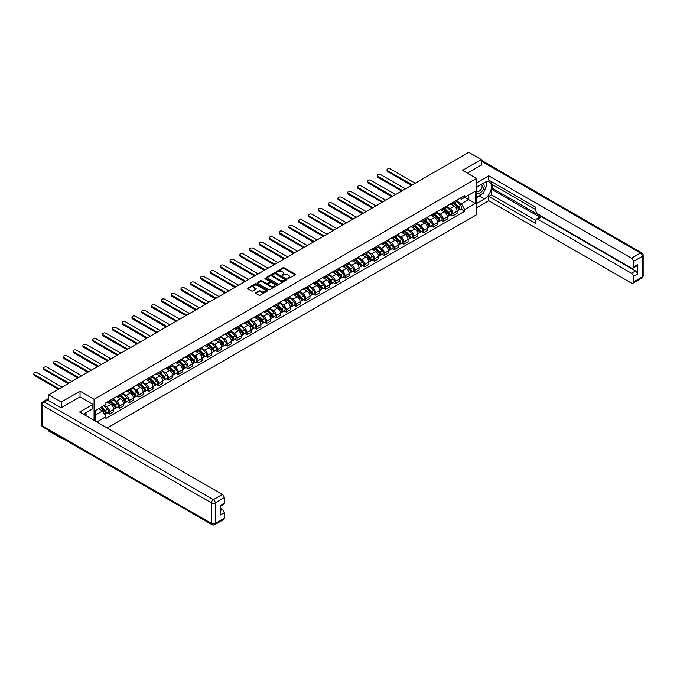 <?xml version="1.0" encoding="UTF-8"?>
<svg xmlns="http://www.w3.org/2000/svg" width="677" height="677" viewBox="0 0 677 677"><rect width="100%" height="100%" fill="white"/><g stroke="black" fill="none" stroke-linecap="round" stroke-linejoin="round"><path stroke-width="1.02" d="M287.835 278.721L295.257 274.93A0.872 0.508 0 0 0 295.257 274.219L284.145 267.804A0.872 0.508 0 0 0 282.91 267.804L276.351 271.595L276.351 272.095L278.069 271.604A2.793 1.616 0 0 1 282.013 271.604L282.944 272.137A2.793 1.616 0 0 1 283.765 273.28A2.793 1.616 0 0 1 282.944 274.413L282.097 275.404L283.807 274.913A2.793 1.616 0 0 1 287.759 274.913L288.681 275.446A2.793 1.616 0 0 1 289.502 276.588A2.793 1.616 0 0 1 288.681 277.731L287.835 278.721L287.835 278.222M255.813 292.684A0.872 0.508 0 0 0 255.813 293.395L258.927 295.189A0.872 0.508 0 0 0 260.163 295.189L267.449 290.992A0.872 0.508 0 0 0 267.449 290.272L256.338 283.858A0.872 0.508 0 0 0 255.102 283.858L247.824 288.063A0.872 0.508 0 0 0 247.824 288.774L251.582 290.949A0.872 0.508 0 0 0 252.817 290.949L255.94 289.155A0.872 0.508 0 0 0 255.94 288.436L254.07 287.361A2.336 1.346 0 0 1 253.384 286.405A2.336 1.346 0 0 1 254.831 285.161A2.336 1.346 0 0 1 257.37 285.457L264.69 289.68A2.336 1.346 0 0 1 265.367 290.628A2.336 1.346 0 0 1 263.928 291.88A2.336 1.346 0 0 1 261.381 291.584L260.163 290.882A0.872 0.508 0 0 0 258.927 290.882L255.813 292.684L255.813 293.395L258.927 291.609L258.927 290.882M94.069 399.286L80.038 391.188L61.302 402.011L48.786 394.784L468.738 152.325L481.254 159.552L462.518 170.367L476.54 178.466L94.069 399.286L94.069 420.375M278.129 284.112A0.872 0.508 0 0 0 279.364 284.112L286.65 279.906A0.872 0.508 0 0 0 286.65 279.195L275.539 272.78A0.872 0.508 0 0 0 274.303 272.78L267.017 276.986A0.872 0.508 0 0 0 267.017 277.697L278.129 284.112M265.13 278.848L265.748 278.941L265.748 278.213L277.045 284.729A0.872 0.508 0 0 1 277.045 285.449L269.768 289.654A0.872 0.508 0 0 1 268.532 289.654L257.421 283.24L260.535 281.454L260.535 280.727L257.421 282.521A0.872 0.508 0 0 0 257.421 283.24L257.421 282.521M260.535 281.454A0.872 0.508 0 0 1 261.771 281.454L261.771 280.727A0.872 0.508 0 0 0 260.535 280.727M261.771 280.727L266.273 283.325A0.872 0.508 0 0 0 267.508 283.325L269.581 282.131A0.872 0.508 0 0 0 269.581 281.42L264.885 278.712L265.748 278.213M61.302 437.655L61.302 438.315L48.786 431.088L48.786 430.428M107.237 427.982L476.54 214.77L476.54 178.466M61.302 438.315L61.869 437.985M61.302 402.011L61.302 407.706M48.786 394.784L48.786 400.699M46.197 399.912A1.777 1.024 -120 0 0 45.951 399.997A1.777 1.024 -120 0 0 45.757 400.166M481.254 165.247L481.254 159.552M452.955 202.431A4.087 2.361 60 0 1 452.109 204.268L456.256 201.864A4.087 2.361 -120 0 0 457.102 200.028M447.065 206.832L450.061 208.567A4.087 2.361 60 0 1 452.955 213.577L457.11 211.182A4.087 2.361 -120 0 0 454.216 206.172L451.246 204.454M457.11 211.182L457.11 213.39L452.955 215.785L450.967 214.643M452.109 204.268A4.087 2.361 60 0 1 450.095 204.082M452.955 213.577L452.955 215.785M443.147 208.093A4.087 2.361 60 0 1 442.301 209.929L446.448 207.534A4.087 2.361 -120 0 0 447.294 205.698M441.159 220.304L443.147 221.455L447.294 219.06L447.294 216.843A4.087 2.361 -120 0 0 444.4 211.833L441.429 210.115M442.301 209.929A4.087 2.361 60 0 1 440.287 209.743M437.257 212.493L440.253 214.228A4.087 2.361 60 0 1 443.147 219.238L443.147 221.455M433.339 213.754A4.087 2.361 60 0 1 432.485 215.591L436.64 213.196A4.087 2.361 -120 0 0 437.486 211.359M431.342 225.966L433.339 227.117L437.486 224.722L437.486 222.505A4.087 2.361 -120 0 0 434.592 217.495L431.621 215.777M432.485 215.591A4.087 2.361 60 0 1 430.47 215.404M427.441 218.163L430.445 219.89A4.087 2.361 60 0 1 433.339 224.899L433.339 227.117M423.523 219.416A4.087 2.361 60 0 1 422.676 221.252L426.832 218.857A4.087 2.361 -120 0 0 427.678 217.021M421.534 231.636L423.523 232.778L427.678 230.383L427.678 228.166A4.087 2.361 -120 0 0 424.784 223.156L421.813 221.447M422.676 221.252A4.087 2.361 60 0 1 420.662 221.074M417.633 223.825L420.629 225.559A4.087 2.361 60 0 1 423.523 230.569L423.523 232.778M413.715 225.086A4.087 2.361 60 0 1 412.868 226.922L417.015 224.527A4.087 2.361 -120 0 0 417.861 222.691M411.726 237.297L413.715 238.448L417.861 236.045L417.861 233.836A4.087 2.361 -120 0 0 414.976 228.826L412.005 227.108M412.868 226.922A4.087 2.361 60 0 1 410.854 226.736M407.825 229.486L410.821 231.221A4.087 2.361 60 0 1 413.715 236.231L413.715 238.448M403.907 230.747A4.087 2.361 60 0 1 403.06 232.583L407.207 230.188A4.087 2.361 -120 0 0 408.053 228.352M401.918 242.958L403.907 244.109L408.053 241.714L408.053 239.497A4.087 2.361 -120 0 0 405.159 234.487L402.189 232.77M403.06 232.583A4.087 2.361 60 0 1 401.046 232.397M398.017 235.156L401.012 236.882A4.087 2.361 60 0 1 403.907 241.892L403.907 244.109M394.09 236.408A4.087 2.361 60 0 1 393.244 238.245L397.399 235.85A4.087 2.361 -120 0 0 398.245 234.014M392.101 248.62L394.099 249.771L398.245 247.376L398.245 245.159A4.087 2.361 -120 0 0 395.351 240.149L392.381 238.439M393.244 238.245A4.087 2.361 60 0 1 391.23 238.067M388.2 240.817L391.204 242.544A4.087 2.361 60 0 1 394.099 247.562L394.099 249.771M384.282 242.078A4.087 2.361 60 0 1 383.436 243.915L387.591 241.52A4.087 2.361 -120 0 0 388.437 239.675M382.293 254.29L384.282 255.441L388.437 253.037L388.437 250.828A4.087 2.361 -120 0 0 385.543 245.819L382.573 244.101M383.436 243.915A4.087 2.361 60 0 1 381.422 243.728M378.392 246.479L381.388 248.214A4.087 2.361 60 0 1 384.282 253.223L384.282 255.441M374.474 247.74A4.087 2.361 60 0 1 373.628 249.576L377.774 247.181A4.087 2.361 -120 0 0 378.621 245.345M372.485 259.951L374.474 261.102L378.621 258.707L378.621 256.49A4.087 2.361 -120 0 0 375.735 251.48L372.765 249.762M373.628 249.576A4.087 2.361 60 0 1 371.614 249.39M368.584 252.149L371.58 253.875A4.087 2.361 60 0 1 374.474 258.885L374.474 261.102M364.666 253.401A4.087 2.361 60 0 1 363.82 255.237L367.966 252.843A4.087 2.361 -120 0 0 368.813 251.006M362.677 265.612L364.666 266.763L368.813 264.368L368.813 262.151A4.087 2.361 -120 0 0 365.918 257.142L362.948 255.424M363.82 255.237A4.087 2.361 60 0 1 361.806 255.051M358.776 257.81L361.772 259.536A4.087 2.361 60 0 1 364.666 264.546L364.666 266.763M354.85 259.071A4.087 2.361 60 0 1 354.003 260.907L358.158 258.504A4.087 2.361 -120 0 0 359.005 256.668M352.861 271.282L354.85 272.425L359.005 270.03L359.005 267.821A4.087 2.361 -120 0 0 356.11 262.803L353.14 261.094M354.003 260.907A4.087 2.361 60 0 1 351.989 260.721M348.96 263.471L351.964 265.206A4.087 2.361 60 0 1 354.85 270.216L354.85 272.425M345.042 264.732A4.087 2.361 60 0 1 344.195 266.569L348.35 264.174A4.087 2.361 -120 0 0 349.197 262.337M343.053 276.944L345.042 278.095L349.197 275.7L349.197 273.483A4.087 2.361 -120 0 0 346.302 268.473L343.332 266.755M344.195 266.569A4.087 2.361 60 0 1 342.181 266.383M339.152 269.133L342.147 270.868A4.087 2.361 60 0 1 345.042 275.877L345.042 278.095M335.233 270.394A4.087 2.361 60 0 1 334.387 272.23L338.534 269.835A4.087 2.361 -120 0 0 339.38 267.999M333.245 282.605L335.233 283.756L339.38 281.361L339.38 279.144A4.087 2.361 -120 0 0 336.494 274.134L333.524 272.416M334.387 272.23A4.087 2.361 60 0 1 332.373 272.044M329.344 274.803L332.339 276.529A4.087 2.361 60 0 1 335.233 281.539L335.233 283.756M325.425 276.055A4.087 2.361 60 0 1 324.579 277.892L328.726 275.497A4.087 2.361 -120 0 0 329.572 273.66M323.437 288.267L325.425 289.417L329.572 287.023L329.572 284.805A4.087 2.361 -120 0 0 326.678 279.796L323.708 278.086M324.579 277.892A4.087 2.361 60 0 1 322.565 277.714M319.536 280.464L322.531 282.191A4.087 2.361 60 0 1 325.425 287.209L325.425 289.417M315.609 281.725A4.087 2.361 60 0 1 314.763 283.561L318.918 281.167A4.087 2.361 -120 0 0 319.764 279.33M313.62 293.936L315.609 295.087L319.764 292.684L319.764 290.475A4.087 2.361 -120 0 0 316.87 285.466L313.9 283.748M314.763 283.561A4.087 2.361 60 0 1 312.749 283.375M309.719 286.126L312.723 287.86A4.087 2.361 60 0 1 315.609 292.87L315.609 295.087M305.801 287.387A4.087 2.361 60 0 1 304.955 289.223L309.11 286.828A4.087 2.361 -120 0 0 309.956 284.992M303.812 299.598L305.801 300.749L309.956 298.354L309.956 296.137A4.087 2.361 -120 0 0 307.062 291.127L304.091 289.409M304.955 289.223A4.087 2.361 60 0 1 302.941 289.037M299.911 291.795L302.907 293.522A4.087 2.361 60 0 1 305.801 298.532L305.801 300.749M295.993 293.048A4.087 2.361 60 0 1 295.147 294.884L299.293 292.489A4.087 2.361 -120 0 0 300.139 290.653M294.004 305.259L295.993 306.41L300.139 304.015L300.139 301.798A4.087 2.361 -120 0 0 297.254 296.788L294.275 295.079M295.147 294.884A4.087 2.361 60 0 1 293.133 294.698M290.103 297.457L293.099 299.183A4.087 2.361 60 0 1 295.993 304.193L295.993 306.41M286.185 298.718A4.087 2.361 60 0 1 285.339 300.554L289.485 298.151A4.087 2.361 -120 0 0 290.331 296.314M284.196 310.929L286.185 312.072L290.331 309.677L290.331 307.468A4.087 2.361 -120 0 0 287.437 302.45L284.467 300.74M285.339 300.554A4.087 2.361 60 0 1 283.325 300.368M280.295 303.118L283.291 304.853A4.087 2.361 60 0 1 286.185 309.863L286.185 312.072M276.368 304.379A4.087 2.361 60 0 1 275.522 306.216L279.677 303.821A4.087 2.361 -120 0 0 280.523 301.984M274.38 316.591L276.368 317.741L280.523 315.347L280.523 313.129A4.087 2.361 -120 0 0 277.629 308.12L274.659 306.402M275.522 306.216A4.087 2.361 60 0 1 273.508 306.029M270.478 308.78L273.483 310.515A4.087 2.361 60 0 1 276.368 315.524L276.368 317.741M266.56 310.041A4.087 2.361 60 0 1 265.714 311.877L269.861 309.482A4.087 2.361 -120 0 0 270.715 307.646M264.572 322.252L266.56 323.403L270.715 321.008L270.715 318.791A4.087 2.361 -120 0 0 267.821 313.781L264.851 312.063M265.714 311.877A4.087 2.361 60 0 1 263.7 311.691M260.67 314.45L263.666 316.176A4.087 2.361 60 0 1 266.56 321.186L266.56 323.403M256.752 315.702A4.087 2.361 60 0 1 255.906 317.538L260.053 315.143A4.087 2.361 -120 0 0 260.899 313.307M254.764 327.922L256.752 329.064L260.899 326.669L260.899 324.452A4.087 2.361 -120 0 0 258.013 319.442L255.034 317.733M255.906 317.538A4.087 2.361 60 0 1 253.892 317.361M250.862 320.111L253.858 321.846A4.087 2.361 60 0 1 256.752 326.856L256.752 329.064M246.944 321.372A4.087 2.361 60 0 1 246.098 323.208L250.245 320.813A4.087 2.361 -120 0 0 251.091 318.977M244.947 333.583L246.944 334.734L251.091 332.331L251.091 330.122A4.087 2.361 -120 0 0 248.197 325.112L245.226 323.394M246.098 323.208A4.087 2.361 60 0 1 244.084 323.022M241.054 325.772L244.05 327.507A4.087 2.361 60 0 1 246.944 332.517L246.944 334.734M237.128 327.033A4.087 2.361 60 0 1 236.281 328.87L240.437 326.475A4.087 2.361 -120 0 0 241.283 324.638M235.139 339.245L237.128 340.396L241.283 338.001L241.283 335.784A4.087 2.361 -120 0 0 238.389 330.774L235.418 329.056M236.281 328.87A4.087 2.361 60 0 1 234.267 328.683M231.238 331.442L234.242 333.169A4.087 2.361 60 0 1 237.128 338.178L237.128 340.396M227.32 332.695A4.087 2.361 60 0 1 226.473 334.531L230.62 332.136A4.087 2.361 -120 0 0 231.475 330.3M225.331 344.906L227.32 346.057L231.475 343.662L231.475 341.445A4.087 2.361 -120 0 0 228.581 336.435L225.61 334.726M226.473 334.531A4.087 2.361 60 0 1 224.459 334.353M221.43 337.104L224.425 338.83A4.087 2.361 60 0 1 227.32 343.84L227.32 346.057M217.512 338.365A4.087 2.361 60 0 1 216.665 340.201L220.812 337.798A4.087 2.361 -120 0 0 221.658 335.961M215.523 350.576L217.512 351.718L221.658 349.324L221.658 347.115A4.087 2.361 -120 0 0 218.764 342.105L215.794 340.387M216.665 340.201A4.087 2.361 60 0 1 214.651 340.015M211.622 342.765L214.617 344.5A4.087 2.361 60 0 1 217.512 349.51L217.512 351.718M207.704 344.026A4.087 2.361 60 0 1 206.849 345.862L211.004 343.467A4.087 2.361 -120 0 0 211.85 341.631M205.706 356.237L207.704 357.388L211.85 354.993L211.85 352.776A4.087 2.361 -120 0 0 208.956 347.766L205.986 346.049M206.849 345.862A4.087 2.361 60 0 1 204.835 345.676M201.814 348.427L204.809 350.161A4.087 2.361 60 0 1 207.704 355.171L207.704 357.388M197.887 349.687A4.087 2.361 60 0 1 197.041 351.524L201.196 349.129A4.087 2.361 -120 0 0 202.042 347.293M195.898 361.899L197.887 363.05L202.042 360.655L202.042 358.438A4.087 2.361 -120 0 0 199.148 353.428L196.178 351.71M197.041 351.524A4.087 2.361 60 0 1 195.027 351.338M191.997 354.096L195.001 355.823A4.087 2.361 60 0 1 197.887 360.833L197.887 363.05M188.079 355.349A4.087 2.361 60 0 1 187.233 357.185L191.379 354.79A4.087 2.361 -120 0 0 192.234 352.954M186.09 367.569L188.079 368.711L192.234 366.316L192.234 364.099A4.087 2.361 -120 0 0 189.34 359.089L186.37 357.38M187.233 357.185A4.087 2.361 60 0 1 185.219 357.007M182.189 359.758L185.185 361.493A4.087 2.361 60 0 1 188.079 366.502L188.079 368.711M178.271 361.019A4.087 2.361 60 0 1 177.425 362.855L181.571 360.46A4.087 2.361 -120 0 0 182.418 358.624M176.282 373.23L178.271 374.381L182.418 371.978L182.418 369.769A4.087 2.361 -120 0 0 179.523 364.759L176.553 363.041M177.425 362.855A4.087 2.361 60 0 1 175.411 362.669M172.381 365.419L175.377 367.154A4.087 2.361 60 0 1 178.271 372.164L178.271 374.381M168.463 366.68A4.087 2.361 60 0 1 167.608 368.516L171.763 366.122A4.087 2.361 -120 0 0 172.61 364.285M166.466 378.892L168.463 380.042L172.61 377.648L172.61 375.43A4.087 2.361 -120 0 0 169.715 370.421L166.745 368.703M167.608 368.516A4.087 2.361 60 0 1 165.594 368.33M162.565 371.089L165.569 372.815A4.087 2.361 60 0 1 168.463 377.825L168.463 380.042M158.646 372.342A4.087 2.361 60 0 1 157.8 374.178L161.955 371.783A4.087 2.361 -120 0 0 162.802 369.947M156.658 384.553L158.646 385.704L162.802 383.309L162.802 381.092A4.087 2.361 -120 0 0 159.907 376.082L156.937 374.373M157.8 374.178A4.087 2.361 60 0 1 155.786 374M152.757 376.75L155.752 378.477A4.087 2.361 60 0 1 158.646 383.495L158.646 385.704M148.838 378.011A4.087 2.361 60 0 1 147.992 379.848L152.139 377.453A4.087 2.361 -120 0 0 152.985 375.608M146.85 390.223L148.838 391.374L152.994 388.97L152.994 386.762A4.087 2.361 -120 0 0 150.099 381.752L147.129 380.034M147.992 379.848A4.087 2.361 60 0 1 145.978 379.662M142.949 382.412L145.944 384.147A4.087 2.361 60 0 1 148.838 389.157L148.838 391.374M139.03 383.673A4.087 2.361 60 0 1 138.184 385.509L142.331 383.114A4.087 2.361 -120 0 0 143.177 381.278M137.042 395.884L139.03 397.035L143.177 394.64L143.177 392.423A4.087 2.361 -120 0 0 140.283 387.413L137.313 385.695M138.184 385.509A4.087 2.361 60 0 1 136.17 385.323M133.141 388.082L136.136 389.808A4.087 2.361 60 0 1 139.03 394.818L139.03 397.035M129.222 389.334A4.087 2.361 60 0 1 128.368 391.171L132.523 388.776A4.087 2.361 -120 0 0 133.369 386.939M127.225 401.546L129.222 402.697L133.369 400.302L133.369 398.084A4.087 2.361 -120 0 0 130.475 393.075L127.504 391.357M128.368 391.171A4.087 2.361 60 0 1 126.354 390.984M123.324 393.743L126.328 395.47A4.087 2.361 60 0 1 129.222 400.479L129.222 402.697M119.406 395.004A4.087 2.361 60 0 1 118.56 396.84L122.715 394.437A4.087 2.361 -120 0 0 123.561 392.601M117.417 407.215L119.406 408.358L123.561 405.963L123.561 403.754A4.087 2.361 -120 0 0 120.667 398.736L117.696 397.027M118.56 396.84A4.087 2.361 60 0 1 116.546 396.654M113.516 399.405L116.512 401.139A4.087 2.361 60 0 1 119.406 406.149L119.406 408.358M109.598 400.666A4.087 2.361 60 0 1 108.752 402.502L112.898 400.107A4.087 2.361 -120 0 0 113.744 398.271M107.609 412.877L109.598 414.028L113.744 411.633L113.744 409.416A4.087 2.361 -120 0 0 110.859 404.406L107.888 402.688M108.752 402.502A4.087 2.361 60 0 1 106.738 402.316M104.317 405.421L106.704 406.801A4.087 2.361 60 0 1 109.598 411.811L109.598 414.028M459.903 198.42L461.384 199.266L475.279 191.244L468.611 195.094L468.611 199.597L461.384 203.769L456.873 201.171M95.322 421.102L95.322 410.609L105.891 404.516L105.891 402.807L464.718 195.636L464.718 197.345L475.279 203.447L464.718 209.548L461.384 203.769M475.279 191.244L475.279 203.447M95.322 415.111L102.557 410.939L105.891 416.71L105.891 418.42L464.718 211.249L464.718 209.548M105.891 416.71L96.803 421.957M80.038 391.188L80.038 396.959M102.557 410.939L98.656 408.688M460.775 208.973L464.718 211.249M288.08 278.806L288.681 278.459A2.793 1.616 0 0 0 289.502 277.316L289.502 276.588M283.765 273.28L283.765 273.999A2.793 1.616 0 0 1 282.944 275.141L282.334 275.488M295.257 274.219L295.257 274.93L284.145 268.532A0.872 0.508 0 0 0 282.91 268.532L276.597 272.179M286.633 279.914L275.539 273.5A0.872 0.508 0 0 0 274.303 273.5L267.026 277.705L267.017 276.986M285.102 279.796L275.353 273.669L273.593 274.185A2.793 1.616 0 0 0 272.772 275.327A2.793 1.616 0 0 0 273.593 276.461L280.261 280.312A2.793 1.616 0 0 0 284.205 280.312L285.102 279.796L285.102 280.523L285.102 280.024M272.772 275.327L272.772 276.055A2.793 1.616 0 0 0 273.593 277.189L273.593 276.461M285.102 280.523L284.205 281.04A2.793 1.616 0 0 1 280.261 281.04L273.593 277.189M261.771 281.454L266.273 284.052A0.872 0.508 0 0 0 267.508 284.052L269.581 282.859A0.872 0.508 0 0 0 269.835 282.504L269.835 281.776M265.748 278.941L277.037 285.449M270.952 286.024A2.336 1.346 0 0 0 273.5 286.32A2.336 1.346 0 0 0 274.938 285.068A2.336 1.346 0 0 0 274.253 284.12L271.68 282.631A0.872 0.508 0 0 0 270.445 282.631L268.371 283.824A0.872 0.508 0 0 0 268.371 284.535L270.952 286.024L270.952 286.752A2.336 1.346 0 0 0 273.5 287.04A2.336 1.346 0 0 0 274.938 285.796L274.938 285.068M268.117 284.179L268.117 284.907A0.872 0.508 0 0 0 268.371 285.262L268.371 284.535M270.952 286.752L268.371 285.262M265.367 290.628L265.367 291.355A2.336 1.346 0 0 1 263.928 292.599A2.336 1.346 0 0 1 261.381 292.312L260.163 291.609A0.872 0.508 0 0 0 258.927 291.609M253.384 286.405L253.384 287.133A2.336 1.346 0 0 0 254.07 288.089L254.07 287.361M255.923 289.155L254.07 288.089M267.449 290.272L267.449 290.992L256.338 284.585A0.872 0.508 0 0 0 255.102 284.585L247.833 288.783L247.824 288.063M453.48 203.472L457.347 207.28A2.226 1.286 60 0 1 457.931 210.615L457.102 211.097M454.259 204.234L455.892 205.173M415.196 183.239L390.511 168.988A2.048 1.185 -0 0 0 388.285 168.734A2.048 1.185 -0 0 0 387.016 169.825A2.048 1.185 -0 0 0 387.616 170.663L412.301 184.914M453.912 203.227L458.143 207.399A1.066 0.618 60 0 1 458.422 208.998A1.066 0.618 60 0 1 458.329 209.041M454.555 202.855L458.414 206.663A2.226 1.286 60 0 1 459.006 209.997A2.226 1.286 60 0 1 458.329 210.073M456.713 201.45L460.682 205.359A2.226 1.286 60 0 1 461.265 208.694L459.006 209.997M411.481 185.38L387.616 171.603A2.048 1.185 180 0 1 387.016 170.765L387.016 169.825M443.672 209.134L447.539 212.95A2.226 1.286 60 0 1 448.123 216.285L447.294 216.758M444.442 209.895L446.084 210.843M405.379 188.9L380.702 174.658A2.048 1.185 -0 0 0 378.468 174.395A2.048 1.185 -0 0 0 377.207 175.487A2.048 1.185 -0 0 0 377.808 176.325L402.493 190.575M444.104 208.888L448.335 213.06A1.066 0.618 60 0 1 448.614 214.66A1.066 0.618 60 0 1 448.521 214.702M444.747 208.516L448.606 212.333A2.226 1.286 60 0 1 449.198 215.667A2.226 1.286 60 0 1 448.521 215.735M446.905 207.111L450.874 211.021A2.226 1.286 60 0 1 451.457 214.355L449.198 215.667M401.673 191.049L377.808 177.264A2.048 1.185 180 0 1 377.207 176.435L377.207 175.487M433.864 214.795L437.731 218.612A2.226 1.286 60 0 1 438.315 221.946L437.486 222.42M434.634 215.557L436.276 216.505M395.571 194.57L370.886 180.319A2.048 1.185 -0 0 0 368.66 180.065A2.048 1.185 -0 0 0 367.399 181.148A2.048 1.185 -0 0 0 368 181.986L392.677 196.237M434.296 214.55L438.527 218.722A1.066 0.618 60 0 1 438.806 220.33A1.066 0.618 60 0 1 438.704 220.363M434.93 214.177L438.798 217.994A2.226 1.286 60 0 1 439.381 221.328A2.226 1.286 60 0 1 438.713 221.396M437.097 212.773L441.057 216.691A2.226 1.286 60 0 1 441.649 220.017L439.381 221.328M391.865 196.711L368 182.934A2.048 1.185 180 0 1 367.399 182.096L367.399 181.148M476.54 187.14L484.402 182.604A10.003 5.78 120 0 1 489.403 182.113A10.003 5.78 120 0 1 490.935 190.127A10.003 5.78 120 0 1 484.402 198.945L476.54 203.481M476.54 207.763L488.735 200.722L488.735 196.44L535.905 223.664L535.905 220.253A2.666 1.54 -120 0 1 536.455 219.035A2.666 1.54 -120 0 1 537.792 219.162L631.489 273.263L635.517 270.935A2.666 1.54 60 0 1 637.404 274.21L637.404 264.699A2.666 1.54 60 0 1 636.845 265.917L632.826 268.236A2.666 1.54 -120 0 0 633.376 267.017L633.376 261.5A2.666 1.54 -120 0 0 631.489 258.233L640.484 253.037L481.254 161.109M492.763 184.821L492.763 188.519L491.502 189.247L491.502 194.841L488.735 196.44M491.502 181.698L491.502 184.093L535.905 209.726M632.826 268.236A2.666 1.54 -120 0 1 631.489 268.109L537.792 214.008A2.666 1.54 -120 0 1 535.905 210.742L535.905 207.331L488.735 180.099L488.735 175.817L631.489 258.233M476.54 182.858L488.735 175.817M488.735 200.722L631.489 283.138A2.666 1.54 -120 0 0 632.826 283.274A2.666 1.54 -120 0 0 633.376 282.047L633.376 276.529A2.666 1.54 -120 0 0 631.489 273.263M481.254 165.036L467.452 173.219M491.502 189.247L540.559 217.571L537.792 219.162M492.763 188.519L635.517 270.935M491.502 194.841L535.905 220.474M536.455 219.035L539.222 217.435A2.666 1.54 60 0 1 540.559 217.571M476.54 197.743L479.434 196.076A10.003 5.78 120 0 0 482.202 193.817M484.19 191.202A10.003 5.78 120 0 0 486.34 185.65M486.509 183.856A10.003 5.78 120 0 0 486.255 181.817M47.593 400.014L44.2 401.969A2.666 1.54 -120 0 0 42.863 401.842L46.256 399.879A2.666 1.54 60 0 1 47.593 400.014L61.116 407.816L79.979 396.925L92.867 404.364L92.867 408.654L83.94 413.808A10.003 5.78 120 0 0 83.339 414.189M92.867 404.364L79.598 412.031L222.352 494.447A2.666 1.54 60 0 1 224.239 497.713L224.239 503.231A2.666 1.54 60 0 1 223.689 504.45L220.211 506.455M86.013 415.018L86.013 412.606M220.211 510.712L222.352 509.476A2.666 1.54 60 0 1 224.239 512.743L224.239 518.26A2.666 1.54 60 0 1 223.689 519.487L214.694 524.675A2.666 1.54 -120 0 0 215.244 523.456L224.239 518.26M224.239 503.231L220.211 505.558L220.211 515.07L224.239 512.743M222.352 509.476L220.211 508.241M476.54 192.7A5.78 3.334 120 0 0 481.135 192.2A5.78 3.334 120 0 0 484.148 185.913A5.78 3.334 120 0 0 483.099 183.357M477.023 186.86A5.78 3.334 120 0 0 476.54 187.901M476.54 189.839A3.96 2.285 120 0 0 477.336 191.269A3.96 2.285 120 0 0 480.382 190.203A3.96 2.285 120 0 0 482.117 186.226A3.96 2.285 120 0 0 481.296 184.415A3.96 2.285 120 0 0 481.279 184.406M477.353 186.674A3.96 2.285 120 0 0 476.54 189.044M485.307 182.147L486.848 184.347L483.454 193.097L476.667 197.015M84.811 413.3L86.267 415.873M424.056 220.465L427.915 224.273A2.226 1.286 60 0 1 428.507 227.607L427.678 228.09M424.826 221.227L426.459 222.166M385.763 200.231L361.078 185.98A2.048 1.185 -0 0 0 358.852 185.726A2.048 1.185 -0 0 0 357.591 186.818A2.048 1.185 -0 0 0 358.184 187.647L382.869 201.898M424.479 220.211L428.71 224.392A1.066 0.618 60 0 1 428.998 225.991A1.066 0.618 60 0 1 428.896 226.025M425.122 219.847L428.99 223.655A2.226 1.286 60 0 1 429.573 226.99A2.226 1.286 60 0 1 428.905 227.066M427.289 218.434L431.249 222.352A2.226 1.286 60 0 1 431.841 225.686L429.573 226.99M382.048 202.372L358.184 188.595A2.048 1.185 180 0 1 357.591 187.757L357.591 186.818M414.239 226.126L418.107 229.943A2.226 1.286 60 0 1 418.691 233.269L417.861 233.751M415.009 226.888L416.651 227.836M375.955 205.893L351.27 191.642A2.048 1.185 -0 0 0 349.036 191.388A2.048 1.185 -0 0 0 347.775 192.48A2.048 1.185 -0 0 0 348.376 193.317L373.061 207.568M414.671 225.881L418.902 230.053A1.066 0.618 60 0 1 419.181 231.652A1.066 0.618 60 0 1 419.088 231.695M415.314 225.509L419.173 229.325A2.226 1.286 60 0 1 419.765 232.651A2.226 1.286 60 0 1 419.088 232.727M417.472 224.104L421.441 228.014A2.226 1.286 60 0 1 422.025 231.348L419.765 232.651M372.24 208.034L348.376 194.257A2.048 1.185 180 0 1 347.775 193.427L347.775 192.48M404.431 231.788L408.299 235.604A2.226 1.286 60 0 1 408.883 238.939L408.053 239.413M405.201 232.549L406.843 233.497M366.139 211.562L341.462 197.312A2.048 1.185 -0 0 0 339.228 197.049A2.048 1.185 -0 0 0 337.967 198.141A2.048 1.185 -0 0 0 338.568 198.979L363.244 213.23M404.863 231.542L409.094 235.714A1.066 0.618 60 0 1 409.373 237.314A1.066 0.618 60 0 1 409.28 237.356M405.498 231.17L409.365 234.987A2.226 1.286 60 0 1 409.949 238.321A2.226 1.286 60 0 1 409.28 238.389M407.664 229.765L411.633 233.675A2.226 1.286 60 0 1 412.217 237.009L409.949 238.321M362.432 213.704L338.568 199.927A2.048 1.185 180 0 1 337.967 199.089L337.967 198.141M394.623 237.458L398.491 241.266A2.226 1.286 60 0 1 399.075 244.6L398.245 245.082M395.393 238.211L397.035 239.159M356.33 217.224L331.645 202.973A2.048 1.185 -0 0 0 329.42 202.719A2.048 1.185 -0 0 0 328.159 203.811A2.048 1.185 -0 0 0 328.76 204.64L353.436 218.891M395.055 237.204L399.286 241.384A1.066 0.618 60 0 1 399.565 242.984A1.066 0.618 60 0 1 399.464 243.018M395.69 236.84L399.557 240.648A2.226 1.286 60 0 1 400.141 243.982A2.226 1.286 60 0 1 399.472 244.05M397.856 235.427L401.816 239.345A2.226 1.286 60 0 1 402.409 242.679L400.141 243.982M352.624 219.365L328.76 205.588A2.048 1.185 180 0 1 328.159 204.75L328.159 203.811M384.815 243.119L388.674 246.927A2.226 1.286 60 0 1 389.267 250.262L388.437 250.744M385.585 243.881L387.219 244.82M346.522 222.885L321.837 208.634A2.048 1.185 -0 0 0 319.612 208.381A2.048 1.185 -0 0 0 318.342 209.472A2.048 1.185 -0 0 0 318.943 210.31L343.628 224.561M385.238 242.874L389.47 247.046A1.066 0.618 60 0 1 389.757 248.645A1.066 0.618 60 0 1 389.656 248.687M385.882 242.501L389.749 246.31A2.226 1.286 60 0 1 390.333 249.644A2.226 1.286 60 0 1 389.664 249.72M388.048 241.097L392.008 245.006A2.226 1.286 60 0 1 392.592 248.341L390.333 249.644M342.807 225.026L318.943 211.249A2.048 1.185 180 0 1 318.342 210.42L318.342 209.472M374.999 248.781L378.866 252.597A2.226 1.286 60 0 1 379.45 255.931L378.621 256.405M375.769 249.542L377.411 250.49M336.714 228.555L312.029 214.304A2.048 1.185 -0 0 0 309.795 214.042A2.048 1.185 -0 0 0 308.534 215.134A2.048 1.185 -0 0 0 309.135 215.971L333.82 230.222M375.43 248.535L379.662 252.707A1.066 0.618 60 0 1 379.941 254.307A1.066 0.618 60 0 1 379.848 254.349M376.073 248.163L379.932 251.979A2.226 1.286 60 0 1 380.525 255.314A2.226 1.286 60 0 1 379.848 255.381M378.231 246.758L382.2 250.668A2.226 1.286 60 0 1 382.784 254.002L380.525 255.314M332.999 230.696L309.135 216.911A2.048 1.185 180 0 1 308.534 216.081L308.534 215.134M365.191 254.442L369.058 258.259A2.226 1.286 60 0 1 369.642 261.593L368.813 262.067M365.961 255.204L367.603 256.151M326.898 234.217L302.221 219.966A2.048 1.185 -0 0 0 299.987 219.712A2.048 1.185 -0 0 0 298.726 220.804A2.048 1.185 -0 0 0 299.327 221.633L324.004 235.884M365.622 254.197L369.854 258.377A1.066 0.618 60 0 1 370.133 259.976A1.066 0.618 60 0 1 370.04 260.01M366.257 253.824L370.124 257.641A2.226 1.286 60 0 1 370.708 260.975A2.226 1.286 60 0 1 370.04 261.043M368.423 252.419L372.392 256.338A2.226 1.286 60 0 1 372.976 259.663L370.708 260.975M323.191 236.358L299.327 222.581A2.048 1.185 180 0 1 298.726 221.743L298.726 220.804M355.383 260.112L359.25 263.92A2.226 1.286 60 0 1 359.834 267.254L359.005 267.737M356.153 260.873L357.794 261.813M317.09 239.878L292.405 225.627A2.048 1.185 -0 0 0 290.179 225.373A2.048 1.185 -0 0 0 288.918 226.465A2.048 1.185 -0 0 0 289.519 227.303L314.196 241.545M355.814 259.858L360.046 264.038A1.066 0.618 60 0 1 360.325 265.638A1.066 0.618 60 0 1 360.223 265.672M356.449 259.494L360.316 263.302A2.226 1.286 60 0 1 360.9 266.636A2.226 1.286 60 0 1 360.232 266.713M358.615 258.089L362.576 261.999A2.226 1.286 60 0 1 363.168 265.333L360.9 266.636M313.383 242.019L289.519 228.242A2.048 1.185 180 0 1 288.918 227.404L288.918 226.465M345.575 265.773L349.434 269.59A2.226 1.286 60 0 1 350.026 272.916L349.197 273.398M346.345 266.535L347.978 267.483M307.282 245.539L282.597 231.289A2.048 1.185 -0 0 0 280.371 231.035A2.048 1.185 -0 0 0 279.102 232.126A2.048 1.185 -0 0 0 279.703 232.964L304.388 247.215M345.998 265.528L350.229 269.7A1.066 0.618 60 0 1 350.517 271.299A1.066 0.618 60 0 1 350.415 271.342M346.641 265.156L350.508 268.972A2.226 1.286 60 0 1 351.092 272.306A2.226 1.286 60 0 1 350.424 272.374M348.799 263.751L352.768 267.66A2.226 1.286 60 0 1 353.352 270.995L351.092 272.306M303.567 247.689L279.703 233.903A2.048 1.185 180 0 1 279.102 233.074L279.102 232.126M335.758 271.435L339.626 275.251A2.226 1.286 60 0 1 340.209 278.585L339.38 279.059M336.528 272.196L338.17 273.144M297.474 251.209L272.789 236.958A2.048 1.185 -0 0 0 270.555 236.696A2.048 1.185 -0 0 0 269.294 237.788A2.048 1.185 -0 0 0 269.895 238.626L294.58 252.876M336.19 271.189L340.421 275.361A1.066 0.618 60 0 1 340.7 276.961A1.066 0.618 60 0 1 340.607 277.003M336.833 270.817L340.692 274.634A2.226 1.286 60 0 1 341.284 277.968A2.226 1.286 60 0 1 340.607 278.035M338.991 269.412L342.96 273.322A2.226 1.286 60 0 1 343.544 276.656L341.284 277.968M293.759 253.35L269.895 239.573A2.048 1.185 180 0 1 269.294 238.736L269.294 237.788M325.95 277.105L329.817 280.913A2.226 1.286 60 0 1 330.401 284.247L329.572 284.729M326.72 277.858L328.362 278.806M287.657 256.871L262.981 242.62A2.048 1.185 -0 0 0 260.747 242.366A2.048 1.185 -0 0 0 259.486 243.458A2.048 1.185 -0 0 0 260.086 244.287L284.763 258.538M326.382 276.851L330.613 281.031A1.066 0.618 60 0 1 330.892 282.631A1.066 0.618 60 0 1 330.799 282.664M327.016 276.487L330.884 280.295A2.226 1.286 60 0 1 331.468 283.629A2.226 1.286 60 0 1 330.799 283.705M329.183 275.074L333.152 278.992A2.226 1.286 60 0 1 333.736 282.326L331.468 283.629M283.951 259.012L260.086 245.235A2.048 1.185 180 0 1 259.486 244.397L259.486 243.458M316.142 282.766L320.009 286.574A2.226 1.286 60 0 1 320.593 289.908L319.764 290.391M316.912 283.528L318.545 284.475M277.849 262.532L253.164 248.281A2.048 1.185 -0 0 0 250.939 248.027A2.048 1.185 -0 0 0 249.678 249.119A2.048 1.185 -0 0 0 250.27 249.957L274.955 264.208M316.565 282.521L320.805 286.693A1.066 0.618 60 0 1 321.084 288.292A1.066 0.618 60 0 1 320.983 288.334M317.208 282.148L321.076 285.956A2.226 1.286 60 0 1 321.66 289.291A2.226 1.286 60 0 1 320.991 289.367M319.375 280.743L323.335 284.653A2.226 1.286 60 0 1 323.928 287.987L321.66 289.291M274.143 264.673L250.27 250.896A2.048 1.185 180 0 1 249.678 250.067L249.678 249.119M306.334 288.427L310.193 292.244A2.226 1.286 60 0 1 310.785 295.578L309.956 296.052M307.104 289.189L308.737 290.137M268.041 268.202L243.356 253.951A2.048 1.185 -0 0 0 241.13 253.689A2.048 1.185 -0 0 0 239.861 254.78A2.048 1.185 -0 0 0 240.462 255.618L265.147 269.869M306.757 288.182L310.988 292.354A1.066 0.618 60 0 1 311.276 293.953A1.066 0.618 60 0 1 311.175 293.996M307.4 287.81L311.268 291.626A2.226 1.286 60 0 1 311.852 294.96A2.226 1.286 60 0 1 311.183 295.028M309.558 286.405L313.527 290.315A2.226 1.286 60 0 1 314.111 293.649L311.852 294.96M264.326 270.343L240.462 256.566A2.048 1.185 180 0 1 239.861 255.728L239.861 254.78M296.518 294.089L300.385 297.905A2.226 1.286 60 0 1 300.969 301.24L300.139 301.722M297.288 294.85L298.929 295.798M258.225 273.863L233.548 259.613A2.048 1.185 -0 0 0 231.314 259.359A2.048 1.185 -0 0 0 230.053 260.45A2.048 1.185 -0 0 0 230.654 261.28L255.339 275.531M296.949 293.843L301.18 298.024A1.066 0.618 60 0 1 301.46 299.623A1.066 0.618 60 0 1 301.367 299.657M297.592 293.479L301.451 297.288A2.226 1.286 60 0 1 302.044 300.622A2.226 1.286 60 0 1 301.367 300.69M299.75 292.066L303.719 295.984A2.226 1.286 60 0 1 304.303 299.319L302.044 300.622M254.518 276.004L230.654 262.227A2.048 1.185 180 0 1 230.053 261.39L230.053 260.45M286.709 299.759L290.577 303.567A2.226 1.286 60 0 1 291.161 306.901L290.331 307.383M287.48 300.52L289.121 301.46M248.417 279.525L223.74 265.274A2.048 1.185 -0 0 0 221.506 265.02A2.048 1.185 -0 0 0 220.245 266.112A2.048 1.185 -0 0 0 220.846 266.95L245.523 281.192M287.141 299.513L291.372 303.685A1.066 0.618 60 0 1 291.652 305.285A1.066 0.618 60 0 1 291.559 305.327M287.776 299.141L291.643 302.949A2.226 1.286 60 0 1 292.227 306.283A2.226 1.286 60 0 1 291.559 306.359M289.942 297.736L293.911 301.646A2.226 1.286 60 0 1 294.495 304.98L292.227 306.283M244.71 281.666L220.846 267.889A2.048 1.185 180 0 1 220.245 267.051L220.245 266.112M276.901 305.42L280.76 309.237A2.226 1.286 60 0 1 281.353 312.562L280.523 313.045M277.672 306.182L279.305 307.13M238.609 285.186L213.924 270.935A2.048 1.185 -0 0 0 211.698 270.682A2.048 1.185 -0 0 0 210.437 271.773A2.048 1.185 -0 0 0 211.029 272.611L235.714 286.862M277.325 305.175L281.564 309.347A1.066 0.618 60 0 1 281.844 310.946A1.066 0.618 60 0 1 281.742 310.988M277.968 304.802L281.835 308.619A2.226 1.286 60 0 1 282.419 311.953A2.226 1.286 60 0 1 281.75 312.021M280.134 303.398L284.095 307.307A2.226 1.286 60 0 1 284.687 310.641L282.419 311.953M234.902 287.336L211.029 273.55A2.048 1.185 180 0 1 210.437 272.721L210.437 271.773M267.093 311.082L270.952 314.898A2.226 1.286 60 0 1 271.545 318.232L270.707 318.706M267.864 311.843L269.497 312.791M228.801 290.856L204.115 276.605A2.048 1.185 -0 0 0 201.89 276.351A2.048 1.185 -0 0 0 200.62 277.435A2.048 1.185 -0 0 0 201.221 278.272L225.906 292.523M267.517 310.836L271.748 315.008A1.066 0.618 60 0 1 272.036 316.616A1.066 0.618 60 0 1 271.934 316.65M268.16 310.464L272.027 314.28A2.226 1.286 60 0 1 272.611 317.615A2.226 1.286 60 0 1 271.942 317.682M270.318 309.059L274.287 312.969A2.226 1.286 60 0 1 274.87 316.303L272.611 317.615M225.086 292.997L201.221 279.22A2.048 1.185 180 0 1 200.62 278.382L200.62 277.435M257.277 316.751L261.144 320.56A2.226 1.286 60 0 1 261.728 323.894L260.899 324.376M258.047 317.505L259.689 318.452M218.984 296.518L194.307 282.267A2.048 1.185 -0 0 0 192.073 282.013A2.048 1.185 -0 0 0 190.812 283.104A2.048 1.185 -0 0 0 191.413 283.934L216.098 298.185M257.709 316.498L261.94 320.678A1.066 0.618 60 0 1 262.219 322.277A1.066 0.618 60 0 1 262.126 322.311M258.352 316.134L262.211 319.942A2.226 1.286 60 0 1 262.803 323.276A2.226 1.286 60 0 1 262.126 323.352M260.51 314.72L264.479 318.639A2.226 1.286 60 0 1 265.062 321.973L262.803 323.276M215.278 298.659L191.413 284.882A2.048 1.185 180 0 1 190.812 284.044L190.812 283.104M247.469 322.413L251.336 326.221A2.226 1.286 60 0 1 251.92 329.555L251.091 330.037M248.239 323.174L249.881 324.122M209.176 302.179L184.499 287.928A2.048 1.185 -0 0 0 182.265 287.674A2.048 1.185 -0 0 0 181.004 288.766A2.048 1.185 -0 0 0 181.605 289.604L206.282 303.855M247.9 322.167L252.132 326.339A1.066 0.618 60 0 1 252.411 327.939A1.066 0.618 60 0 1 252.318 327.981M248.535 321.795L252.403 325.612A2.226 1.286 60 0 1 252.986 328.937A2.226 1.286 60 0 1 252.318 329.014M250.702 320.39L254.67 324.3A2.226 1.286 60 0 1 255.254 327.634L252.986 328.937M205.47 304.32L181.605 290.543A2.048 1.185 180 0 1 181.004 289.714L181.004 288.766M237.661 328.074L241.52 331.891A2.226 1.286 60 0 1 242.112 335.225L241.283 335.699M238.431 328.836L240.064 329.784M199.368 307.849L174.683 293.598A2.048 1.185 -0 0 0 172.457 293.336A2.048 1.185 -0 0 0 171.196 294.427A2.048 1.185 -0 0 0 171.789 295.265L196.474 309.516M238.084 327.829L242.324 332.001A1.066 0.618 60 0 1 242.603 333.6A1.066 0.618 60 0 1 242.501 333.643M238.727 327.456L242.594 331.273A2.226 1.286 60 0 1 243.178 334.607A2.226 1.286 60 0 1 242.51 334.675M240.894 326.052L244.854 329.961A2.226 1.286 60 0 1 245.446 333.296L243.178 334.607M195.653 309.99L171.789 296.213A2.048 1.185 180 0 1 171.196 295.375L171.196 294.427M227.844 333.744L231.712 337.552A2.226 1.286 60 0 1 232.296 340.886L231.466 341.369M228.623 334.497L230.256 335.445M189.56 313.51L164.875 299.259A2.048 1.185 -0 0 0 162.649 299.006A2.048 1.185 -0 0 0 161.38 300.097A2.048 1.185 -0 0 0 161.981 300.926L186.666 315.177M228.276 333.49L232.507 337.671A1.066 0.618 60 0 1 232.795 339.27A1.066 0.618 60 0 1 232.693 339.304M228.919 333.126L232.786 336.934A2.226 1.286 60 0 1 233.37 340.269A2.226 1.286 60 0 1 232.693 340.336M231.077 331.713L235.046 335.631A2.226 1.286 60 0 1 235.63 338.965L233.37 340.269M185.845 315.651L161.981 301.874A2.048 1.185 180 0 1 161.38 301.037L161.38 300.097M218.036 339.405L221.904 343.214A2.226 1.286 60 0 1 222.488 346.548L221.658 347.03M218.806 340.167L220.448 341.106M179.743 319.172L155.067 304.921A2.048 1.185 -0 0 0 152.833 304.667A2.048 1.185 -0 0 0 151.572 305.759A2.048 1.185 -0 0 0 152.173 306.596L176.858 320.847M218.468 339.16L222.699 343.332A1.066 0.618 60 0 1 222.978 344.931A1.066 0.618 60 0 1 222.885 344.974M219.111 338.788L222.97 342.596A2.226 1.286 60 0 1 223.562 345.93A2.226 1.286 60 0 1 222.885 346.006M221.269 337.383L225.238 341.293A2.226 1.286 60 0 1 225.822 344.627L223.562 345.93M176.037 321.313L152.173 307.536A2.048 1.185 180 0 1 151.572 306.698L151.572 305.759M208.228 345.067L212.096 348.883A2.226 1.286 60 0 1 212.68 352.218L211.85 352.692M208.998 345.829L210.64 346.776M169.935 324.833L145.25 310.591A2.048 1.185 -0 0 0 143.025 310.328A2.048 1.185 -0 0 0 141.764 311.42A2.048 1.185 -0 0 0 142.365 312.258L167.041 326.509M208.66 344.821L212.891 348.993A1.066 0.618 60 0 1 213.17 350.593A1.066 0.618 60 0 1 213.069 350.635M209.295 344.449L213.162 348.266A2.226 1.286 60 0 1 213.746 351.6A2.226 1.286 60 0 1 213.077 351.668M211.461 343.044L215.43 346.954A2.226 1.286 60 0 1 216.014 350.288L213.746 351.6M166.229 326.983L142.365 313.197A2.048 1.185 180 0 1 141.764 312.368L141.764 311.42M198.42 350.728L202.279 354.545A2.226 1.286 60 0 1 202.872 357.879L202.042 358.353M199.19 351.49L200.824 352.438M160.127 330.503L135.442 316.252A2.048 1.185 -0 0 0 133.217 315.998A2.048 1.185 -0 0 0 131.956 317.081A2.048 1.185 -0 0 0 132.548 317.919L157.233 332.17M198.843 350.483L203.075 354.655A1.066 0.618 60 0 1 203.362 356.263A1.066 0.618 60 0 1 203.261 356.297M199.487 350.111L203.354 353.927A2.226 1.286 60 0 1 203.938 357.261A2.226 1.286 60 0 1 203.269 357.329M201.653 348.706L205.613 352.624A2.226 1.286 60 0 1 206.206 355.95L203.938 357.261M156.412 332.644L132.548 318.867A2.048 1.185 180 0 1 131.956 318.029L131.956 317.081M188.604 356.398L192.471 360.206A2.226 1.286 60 0 1 193.055 363.541L192.226 364.023M189.382 357.16L191.016 358.099M150.319 336.164L125.634 321.913A2.048 1.185 -0 0 0 123.409 321.66A2.048 1.185 -0 0 0 122.139 322.751A2.048 1.185 -0 0 0 122.74 323.581L147.425 337.831M189.035 356.144L193.267 360.325A1.066 0.618 60 0 1 193.546 361.924A1.066 0.618 60 0 1 193.453 361.958M189.678 355.78L193.537 359.589A2.226 1.286 60 0 1 194.13 362.923A2.226 1.286 60 0 1 193.453 362.999M191.836 354.367L195.805 358.285A2.226 1.286 60 0 1 196.389 361.62L194.13 362.923M146.604 338.305L122.74 324.528A2.048 1.185 180 0 1 122.139 323.691L122.139 322.751M178.796 362.06L182.663 365.876A2.226 1.286 60 0 1 183.247 369.202L182.418 369.684M179.566 362.821L181.208 363.769M140.503 341.826L115.826 327.575A2.048 1.185 -0 0 0 113.592 327.321A2.048 1.185 -0 0 0 112.331 328.413A2.048 1.185 -0 0 0 112.932 329.25L137.617 343.501M179.227 361.814L183.459 365.986A1.066 0.618 60 0 1 183.738 367.586A1.066 0.618 60 0 1 183.645 367.628M179.87 361.442L183.729 365.258A2.226 1.286 60 0 1 184.322 368.584A2.226 1.286 60 0 1 183.645 368.66M182.028 360.037L185.997 363.947A2.226 1.286 60 0 1 186.581 367.281L184.322 368.584M136.796 343.967L112.932 330.19A2.048 1.185 180 0 1 112.331 329.36L112.331 328.413M168.988 367.721L172.855 371.538A2.226 1.286 60 0 1 173.439 374.872L172.61 375.346M169.758 368.483L171.399 369.43M130.695 347.496L106.01 333.245A2.048 1.185 -0 0 0 103.784 332.982A2.048 1.185 -0 0 0 102.523 334.074A2.048 1.185 -0 0 0 103.124 334.912L127.801 349.163M169.419 367.476L173.65 371.648A1.066 0.618 60 0 1 173.93 373.247A1.066 0.618 60 0 1 173.828 373.289M170.054 367.103L173.921 370.92A2.226 1.286 60 0 1 174.505 374.254A2.226 1.286 60 0 1 173.837 374.322M172.22 365.698L176.181 369.608A2.226 1.286 60 0 1 176.773 372.942L174.505 374.254M126.988 349.637L103.124 335.86A2.048 1.185 180 0 1 102.523 335.022L102.523 334.074M159.18 373.391L163.039 377.199A2.226 1.286 60 0 1 163.631 380.533L162.802 381.016M159.95 374.144L161.583 375.092M120.887 353.157L96.202 338.906A2.048 1.185 -0 0 0 93.976 338.652A2.048 1.185 -0 0 0 92.715 339.744A2.048 1.185 -0 0 0 93.308 340.573L117.993 354.824M159.603 373.137L163.834 377.317A1.066 0.618 60 0 1 164.122 378.917A1.066 0.618 60 0 1 164.02 378.951M160.246 372.773L164.113 376.581A2.226 1.286 60 0 1 164.697 379.915A2.226 1.286 60 0 1 164.029 379.983M162.412 371.36L166.373 375.278A2.226 1.286 60 0 1 166.965 378.612L164.697 379.915M117.172 355.298L93.308 341.521A2.048 1.185 180 0 1 92.715 340.683L92.715 339.744M149.363 379.052L153.23 382.86A2.226 1.286 60 0 1 153.814 386.195L152.985 386.677M150.142 379.814L151.775 380.753M111.079 358.818L86.394 344.568A2.048 1.185 -0 0 0 84.168 344.314A2.048 1.185 -0 0 0 82.899 345.405A2.048 1.185 -0 0 0 83.499 346.243L108.185 360.494M149.795 378.807L154.026 382.979A1.066 0.618 60 0 1 154.305 384.578A1.066 0.618 60 0 1 154.212 384.621M150.438 378.435L154.297 382.243A2.226 1.286 60 0 1 154.889 385.577A2.226 1.286 60 0 1 154.212 385.653M152.596 377.03L156.565 380.939A2.226 1.286 60 0 1 157.149 384.274L154.889 385.577M107.364 360.959L83.499 347.183A2.048 1.185 180 0 1 82.899 346.353L82.899 345.405M139.555 384.714L143.422 388.53A2.226 1.286 60 0 1 144.006 391.865L143.177 392.338M140.325 385.475L141.967 386.423M101.262 364.488L76.586 350.237A2.048 1.185 -0 0 0 74.352 349.975A2.048 1.185 -0 0 0 73.091 351.067A2.048 1.185 -0 0 0 73.691 351.905L98.377 366.155M139.987 384.468L144.218 388.64A1.066 0.618 60 0 1 144.497 390.24A1.066 0.618 60 0 1 144.404 390.282M140.63 384.096L144.489 387.913A2.226 1.286 60 0 1 145.073 391.247A2.226 1.286 60 0 1 144.404 391.314M142.788 382.691L146.757 386.601A2.226 1.286 60 0 1 147.341 389.935L145.073 391.247M97.556 366.629L73.691 352.844A2.048 1.185 180 0 1 73.091 352.015L73.091 351.067M129.747 390.375L133.614 394.192A2.226 1.286 60 0 1 134.198 397.526L133.369 398M130.517 391.137L132.159 392.085M91.454 370.15L66.769 355.899A2.048 1.185 -0 0 0 64.543 355.645A2.048 1.185 -0 0 0 63.283 356.737A2.048 1.185 -0 0 0 63.883 357.566L88.56 371.817M130.179 390.13L134.41 394.31A1.066 0.618 60 0 1 134.689 395.91A1.066 0.618 60 0 1 134.588 395.943M130.813 389.757L134.681 393.574A2.226 1.286 60 0 1 135.265 396.908A2.226 1.286 60 0 1 134.596 396.976M132.98 388.353L136.94 392.271A2.226 1.286 60 0 1 137.533 395.596L135.265 396.908M87.748 372.291L63.883 358.514A2.048 1.185 180 0 1 63.283 357.676L63.283 356.737M119.939 396.045L123.798 399.853A2.226 1.286 60 0 1 124.39 403.187L123.561 403.67M120.709 396.807L122.342 397.746M81.646 375.811L56.961 361.56A2.048 1.185 -0 0 0 54.735 361.306A2.048 1.185 -0 0 0 53.475 362.398A2.048 1.185 -0 0 0 54.067 363.236L78.752 377.478M120.362 395.791L124.593 399.972A1.066 0.618 60 0 1 124.881 401.571A1.066 0.618 60 0 1 124.78 401.605M121.005 395.427L124.873 399.235A2.226 1.286 60 0 1 125.457 402.57A2.226 1.286 60 0 1 124.788 402.646M123.172 394.022L127.132 397.932A2.226 1.286 60 0 1 127.725 401.266L125.457 402.57M77.931 377.952L54.067 364.175A2.048 1.185 180 0 1 53.475 363.337L53.475 362.398M110.123 401.706L113.99 405.523A2.226 1.286 60 0 1 114.574 408.849L113.744 409.331M110.893 402.468L112.534 403.416M71.838 381.473L47.153 367.222A2.048 1.185 -0 0 0 44.919 366.968A2.048 1.185 -0 0 0 43.658 368.06A2.048 1.185 -0 0 0 44.259 368.897L68.944 383.148M110.554 401.461L114.785 405.633A1.066 0.618 60 0 1 115.065 407.232A1.066 0.618 60 0 1 114.972 407.275M111.197 401.089L115.056 404.905A2.226 1.286 60 0 1 115.649 408.239A2.226 1.286 60 0 1 114.972 408.307M113.355 399.684L117.324 403.594A2.226 1.286 60 0 1 117.908 406.928L115.649 408.239M68.123 383.622L44.259 369.837A2.048 1.185 180 0 1 43.658 369.007L43.658 368.06M100.543 407.596L104.182 411.184A2.226 1.286 60 0 1 104.766 414.519L104.656 414.578M101.085 408.129L102.726 409.077M62.022 387.142L37.345 372.892A2.048 1.185 -0 0 0 35.111 372.629A2.048 1.185 -0 0 0 33.85 373.721A2.048 1.185 -0 0 0 34.451 374.559L59.127 388.81M100.975 407.351L104.977 411.294A1.066 0.618 60 0 1 105.257 412.894A1.066 0.618 60 0 1 105.163 412.936M101.618 406.979L105.248 410.567A2.226 1.286 60 0 1 105.832 413.901A2.226 1.286 60 0 1 105.163 413.969M103.877 405.675L107.516 409.255A2.226 1.286 60 0 1 108.1 412.589L105.832 413.901M58.315 389.283L34.451 375.507A2.048 1.185 180 0 1 33.85 374.669L33.85 373.721M119.406 406.149L123.561 403.754M129.222 400.479L133.369 398.084M139.03 394.818L143.177 392.423M148.838 389.157L152.994 386.762M158.646 383.495L162.802 381.092M168.463 377.825L172.61 375.43M178.271 372.164L182.418 369.769M188.079 366.502L192.234 364.099M197.887 360.833L202.042 358.438M207.704 355.171L211.85 352.776M217.512 349.51L221.658 347.115M227.32 343.84L231.475 341.445M237.128 338.178L241.283 335.784M246.944 332.517L251.091 330.122M256.752 326.856L260.899 324.452M266.56 321.186L270.715 318.791M276.368 315.524L280.523 313.129M286.185 309.863L290.331 307.468M295.993 304.193L300.139 301.798M305.801 298.532L309.956 296.137M315.609 292.87L319.764 290.475M325.425 287.209L329.572 284.805M335.233 281.539L339.38 279.144M345.042 275.877L349.197 273.483M354.85 270.216L359.005 267.821M364.666 264.546L368.813 262.151M374.474 258.885L378.621 256.49M384.282 253.223L388.437 250.828M394.099 247.562L398.245 245.159M403.907 241.892L408.053 239.497M413.715 236.231L417.861 233.836M423.523 230.569L427.678 228.166M433.339 224.899L437.486 222.505M443.147 219.238L447.294 216.843M109.598 411.811L113.744 409.416M106.704 406.801L110.859 404.406M116.512 401.139L120.667 398.736M126.328 395.47L130.475 393.075M136.136 389.808L140.283 387.413M145.944 384.147L150.099 381.752M155.752 378.477L159.907 376.082M165.569 372.815L169.715 370.421M175.377 367.154L179.523 364.759M185.185 361.493L189.34 359.089M195.001 355.823L199.148 353.428M204.809 350.161L208.956 347.766M214.617 344.5L218.764 342.105M224.425 338.83L228.581 336.435M234.242 333.169L238.389 330.774M244.05 327.507L248.197 325.112M253.858 321.846L258.013 319.442M263.666 316.176L267.821 313.781M273.483 310.515L277.629 308.12M283.291 304.853L287.437 302.45M293.099 299.183L297.254 296.788M302.907 293.522L307.062 291.127M312.723 287.86L316.87 285.466M322.531 282.191L326.678 279.796M332.339 276.529L336.494 274.134M342.147 270.868L346.302 268.473M351.964 265.206L356.11 262.803M361.772 259.536L365.918 257.142M371.58 253.875L375.735 251.48M381.388 248.214L385.543 245.819M391.204 242.544L395.351 240.149M401.012 236.882L405.159 234.487M410.821 231.221L414.976 228.826M420.629 225.559L424.784 223.156M430.445 219.89L434.592 217.495M440.253 214.228L444.4 211.833M450.061 208.567L454.216 206.172M48.786 398.956L47.246 399.845M288.681 278.459L288.681 277.731M282.097 275.404L282.097 274.904M282.944 275.141L282.944 274.413M276.351 272.095L276.351 271.595M282.91 268.532L282.91 267.804M284.145 268.532L284.145 267.804M274.303 273.5L274.303 272.78M275.539 273.5L275.539 272.78M286.65 279.906L286.65 279.195M280.261 281.04L280.261 280.312M284.205 281.04L284.205 280.312M266.273 284.052L266.273 283.325M267.508 284.052L267.508 283.325M269.581 282.859L269.581 282.131M277.045 285.449L277.045 284.729M260.163 291.609L260.163 290.882M261.381 292.312L261.381 291.584M255.94 289.155L255.94 288.436M255.102 284.585L255.102 283.858M256.338 284.585L256.338 283.858M457.347 207.28L456.07 208.017M460.682 205.359L458.414 206.663M387.616 171.603L387.616 170.663M447.539 212.95L446.261 213.687M450.874 211.021L448.606 212.333M377.808 177.264L377.808 176.325M437.731 218.612L436.453 219.348M441.057 216.691L438.798 217.994M368 182.934L368 181.986M633.376 267.017L637.404 264.699M637.404 274.21L633.376 276.529M633.376 282.047L642.371 276.859L642.371 256.304L633.376 261.5M479.434 196.076L484.402 198.945M642.371 276.859A2.666 1.54 60 0 1 641.813 278.078A2.666 2.666 0 0 0 643.15 275.767A2.666 1.54 180 0 1 642.371 276.859M642.371 256.304A2.666 1.54 0 0 0 643.15 255.221A2.666 2.666 0 0 0 641.813 252.91A2.666 1.54 -60 0 0 640.484 253.037A2.666 1.54 60 0 1 642.371 256.304M42.863 401.842A2.666 2.666 0 0 0 41.525 404.152A2.666 1.54 180 0 0 42.312 405.235A2.666 1.54 -60 0 1 44.2 401.969L213.357 499.634A2.666 1.54 -60 0 0 211.469 502.901L42.312 405.235L42.312 425.791L211.469 523.456L211.469 502.901A2.666 1.54 0 0 0 215.244 502.901L215.244 523.456A2.666 1.54 180 0 1 211.469 523.456A2.666 1.54 -60 0 0 212.028 524.675A2.666 2.666 0 0 0 214.694 524.675M224.239 497.713L215.244 502.901A2.666 1.54 -120 0 0 213.357 499.634L222.352 494.447M42.863 427.009A2.666 1.54 -60 0 1 42.312 425.791A2.666 1.54 0 0 1 41.525 424.699A2.666 2.666 0 0 0 42.863 427.009L212.028 524.675M427.915 224.273L426.637 225.009M431.249 222.352L428.99 223.655M358.184 188.595L358.184 187.647M418.107 229.943L416.829 230.679M421.441 228.014L419.173 229.325M348.376 194.257L348.376 193.317M408.299 235.604L407.021 236.341M411.633 233.675L409.365 234.987M338.568 199.927L338.568 198.979M398.491 241.266L397.213 242.002M401.816 239.345L399.557 240.648M328.76 205.588L328.76 204.64M388.674 246.927L387.396 247.664M392.008 245.006L389.749 246.31M318.943 211.249L318.943 210.31M378.866 252.597L377.588 253.333M382.2 250.668L379.932 251.979M309.135 216.911L309.135 215.971M369.058 258.259L367.78 258.995M372.392 256.338L370.124 257.641M299.327 222.581L299.327 221.633M359.25 263.92L357.972 264.656M362.576 261.999L360.316 263.302M289.519 228.242L289.519 227.303M349.434 269.59L348.156 270.326M352.768 267.66L350.508 268.972M279.703 233.903L279.703 232.964M339.626 275.251L338.348 275.988M342.96 273.322L340.692 274.634M269.895 239.573L269.895 238.626M329.817 280.913L328.54 281.649M333.152 278.992L330.884 280.295M260.086 245.235L260.086 244.287M320.009 286.574L318.732 287.319M323.335 284.653L321.076 285.956M250.27 250.896L250.27 249.957M310.193 292.244L308.915 292.98M313.527 290.315L311.268 291.626M240.462 256.566L240.462 255.618M300.385 297.905L299.107 298.642M303.719 295.984L301.451 297.288M230.654 262.227L230.654 261.28M290.577 303.567L289.299 304.303M293.911 301.646L291.643 302.949M220.846 267.889L220.846 266.95M280.76 309.237L279.491 309.973M284.095 307.307L281.835 308.619M211.029 273.55L211.029 272.611M270.952 314.898L269.674 315.634M274.287 312.969L272.027 314.28M201.221 279.22L201.221 278.272M261.144 320.56L259.866 321.296M264.479 318.639L262.211 319.942M191.413 284.882L191.413 283.934M251.336 326.221L250.058 326.966M254.67 324.3L252.403 325.612M181.605 290.543L181.605 289.604M241.52 331.891L240.25 332.627M244.854 329.961L242.594 331.273M171.789 296.213L171.789 295.265M231.712 337.552L230.434 338.288M235.046 335.631L232.786 336.934M161.981 301.874L161.981 300.926M221.904 343.214L220.626 343.95M225.238 341.293L222.97 342.596M152.173 307.536L152.173 306.596M212.096 348.883L210.818 349.62M215.43 346.954L213.162 348.266M142.365 313.197L142.365 312.258M202.279 354.545L201.01 355.281M205.613 352.624L203.354 353.927M132.548 318.867L132.548 317.919M192.471 360.206L191.193 360.943M195.805 358.285L193.537 359.589M122.74 324.528L122.74 323.581M182.663 365.876L181.385 366.612M185.997 363.947L183.729 365.258M112.932 330.19L112.932 329.25M172.855 371.538L171.577 372.274M176.181 369.608L173.921 370.92M103.124 335.86L103.124 334.912M163.039 377.199L161.761 377.935M166.373 375.278L164.113 376.581M93.308 341.521L93.308 340.573M153.23 382.86L151.953 383.597M156.565 380.939L154.297 382.243M83.499 347.183L83.499 346.243M143.422 388.53L142.145 389.267M146.757 386.601L144.489 387.913M73.691 352.844L73.691 351.905M133.614 394.192L132.337 394.928M136.94 392.271L134.681 393.574M63.883 358.514L63.883 357.566M123.798 399.853L122.52 400.589M127.132 397.932L124.873 399.235M54.067 364.175L54.067 363.236M113.99 405.523L112.712 406.259M117.324 403.594L115.056 404.905M44.259 369.837L44.259 368.897M104.182 411.184L103.065 411.828M107.516 409.255L105.248 410.567M34.451 375.507L34.451 374.559M45.951 399.997L48.786 398.355M285.279 280.278L285.279 279.55M632.826 283.274L641.813 278.078M643.15 275.767L643.15 255.221M481.254 160.212L641.813 252.91M41.525 404.152L41.525 424.699"/></g></svg>
